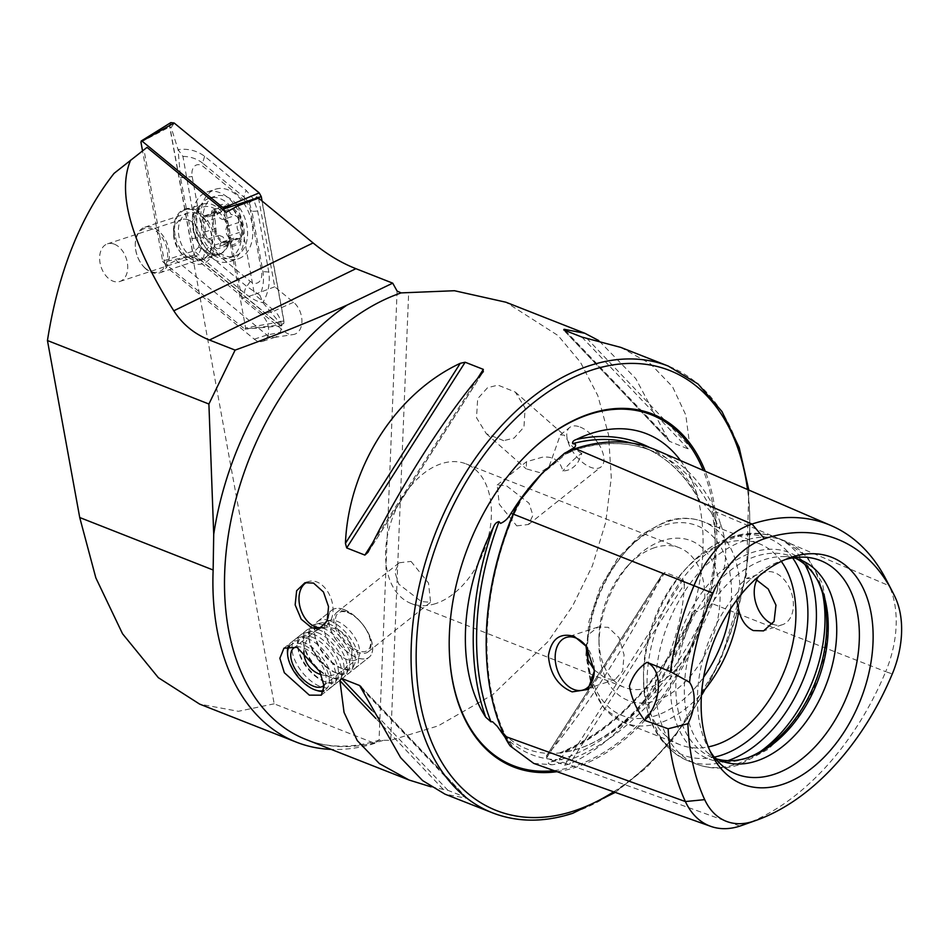 <?xml version="1.0" encoding="UTF-8"?>
<svg xmlns="http://www.w3.org/2000/svg" width="949" height="949" viewBox="0 0 949 949"><rect width="100%" height="100%" fill="white"/><g stroke="black" fill="none" stroke-linecap="round" stroke-linejoin="round"><path stroke-width="0.71" stroke-dasharray="4.75 3.56" d="M895.358 597.68L889.142 585.747L716.151 511.974A2.396 1.554 155.2 0 1 712.972 512.863A2.396 1.554 155.2 0 1 712.936 512.851L710.943 511.997L719.71 528.866L720.291 523.374C728.251 544.37 727.373 566.339 717.646 589.305L717.491 583.208L707.349 601.666C704.549 606.66 701.003 609.993 696.708 611.654L695.309 609.982L694.004 610.919L691.868 616.803A169.112 109.598 -68.5 0 1 578.344 748.797A169.112 109.598 -68.5 0 1 567.111 751.774A169.112 109.598 -68.5 0 1 563.872 752.379A238.496 154.568 111.5 0 0 691.868 616.803M710.943 511.997L701.157 500.835L699.105 500.23C685.498 475.129 667.384 457.62 644.762 447.738A236.099 153.014 111.5 0 0 631.476 443.076M720.291 523.374A98.447 63.808 -68.5 0 0 716.151 511.974A238.104 154.307 111.5 0 0 656.625 450.241M533.718 763.387L551.998 764.752A98.447 63.808 111.5 0 0 562.733 762.344A238.104 154.307 111.5 0 0 712.462 603.754L707.349 601.666M566.909 452.032L559.934 456.932L574.382 450.158A2.396 1.613 71.9 0 1 573.552 450.123A2.396 1.613 71.9 0 1 573.504 450.099L572.425 449.636M563.362 454.452C559.4 457.347 559.78 456.943 564.501 453.254M551.998 764.752C547.454 763.791 547.134 762.806 551.013 761.798L559.044 758.737C562.437 757.195 563.718 755.416 562.887 753.376L559.768 752.937C547.834 754.241 536.814 752.901 526.695 748.903C515.509 744.526 505.722 737.017 497.347 726.4M505.141 737.456L512.092 746.163L510.171 745.938M344.321 609.756A30 15.231 51.6 0 1 358.497 619.744A30 15.231 51.6 0 1 365.875 629.033A30 15.231 51.6 0 1 369.161 657.171A30 15.231 51.6 0 1 356.67 657.586A30 15.231 51.6 0 1 332.767 634.252A30 15.231 51.6 0 1 331.842 610.171A30 15.231 51.6 0 1 344.321 609.756M347.263 612.034A25.208 12.788 51.6 0 1 359.161 620.421A25.208 12.788 51.6 0 1 365.365 628.226A25.208 12.788 51.6 0 1 368.117 651.856A25.208 12.788 51.6 0 1 357.631 652.212A25.208 12.788 51.6 0 1 337.547 632.615A25.208 12.788 51.6 0 1 336.776 612.378A25.208 12.788 51.6 0 1 347.263 612.034M411.024 561.405L428.509 583.018L430.585 602.259L421.392 601.583L398.758 584.086L394.843 571.962L399.232 562.781L411.024 561.405M580.195 427.086A25.208 12.788 51.6 0 1 592.105 435.472A25.208 12.788 51.6 0 1 598.297 443.278A25.208 12.788 51.6 0 1 601.049 466.92A25.208 12.788 51.6 0 1 590.563 467.264A25.208 12.788 51.6 0 1 570.479 447.679A25.208 12.788 51.6 0 1 569.708 427.441A25.208 12.788 51.6 0 1 580.195 427.086M581.867 453.48C573.742 448.687 568.605 443.515 566.47 437.987L564.181 435.14L560.349 434.867L549.044 466.706L540.028 472.685L526.185 468.842L526.529 461.712L542.211 457.24C553.279 456.006 560.159 460.597 562.852 471.012C569.53 470.621 574.703 467.442 578.392 461.463L581.867 453.48A25.208 4.448 131.4 0 0 578.202 455.864A25.208 4.448 131.4 0 0 562.852 471.012M516.754 525.876L528.534 524.489L532.923 515.319L529.032 503.207L506.375 485.698L497.193 485.01L499.281 504.263L516.754 525.876M114.414 244.201A19.799 13.286 71.9 0 1 127.451 263.371A19.799 13.286 71.9 0 1 119.835 281.473A19.799 13.286 71.9 0 1 112.931 281.118A19.799 13.286 71.9 0 1 99.894 261.948A19.799 13.286 71.9 0 1 107.51 243.834A19.799 13.286 71.9 0 1 114.414 244.201M188.4 219.954A19.799 13.286 71.9 0 1 201.437 239.124A19.799 13.286 71.9 0 1 193.821 257.226A19.799 13.286 71.9 0 1 186.917 256.871A19.799 13.286 71.9 0 1 178.851 250.156A19.799 13.286 71.9 0 1 173.608 234.166A19.799 13.286 71.9 0 1 181.496 219.587A19.799 13.286 71.9 0 1 188.4 219.954M195.079 209.48A28.802 19.336 71.9 0 1 214.415 244.368A28.802 19.336 71.9 0 1 192.92 263.181A28.802 19.336 71.9 0 1 181.188 253.419A28.802 19.336 71.9 0 1 173.56 230.156A28.802 19.336 71.9 0 1 195.079 209.48M306.835 582.283A24.01 16.109 71.9 0 1 308.544 581.559A24.01 16.109 71.9 0 1 316.919 581.986A24.01 16.109 71.9 0 1 332.708 605.225A24.01 16.109 71.9 0 1 323.49 627.17A24.01 16.109 71.9 0 1 321.604 627.609M772.474 624.086A27.604 18.529 -108.1 0 0 772.783 624.205A27.604 18.529 -108.1 0 0 782.415 624.703A27.604 18.529 -108.1 0 0 793.008 599.46A27.604 18.529 -108.1 0 0 774.847 572.733A27.604 18.529 -108.1 0 0 765.214 572.235A27.604 18.529 -108.1 0 0 756.934 579.768M594.347 670.326A27.604 18.529 -108.1 0 0 594.347 669.626A27.604 18.529 -108.1 0 0 587.04 647.337A27.604 18.529 -108.1 0 0 586.707 646.874M594.335 670.018L606.197 678.796L615.225 679.496L622.651 671.014L624.051 654.822L619.068 637.752L608.262 627.325L598.024 627.028L588.807 634.288L585.984 645.937M695.309 609.982A236.099 153.014 111.5 0 1 560.29 752.996L563.872 752.379M557.027 771.679A189.634 122.907 111.5 0 0 575.877 767.255A189.634 122.907 111.5 0 0 705.249 471.25M435.686 603.588A75.018 48.613 -68.5 0 1 411.047 603.457A75.018 48.613 -68.5 0 1 387.927 533.409A75.018 48.613 -68.5 0 1 441.309 463.729A75.018 48.613 -68.5 0 1 465.959 463.847A75.018 48.613 -68.5 0 1 489.067 533.896A75.018 48.613 -68.5 0 1 435.686 603.588M662.746 540.586A85.813 55.611 111.5 0 0 631.987 561.322A85.813 55.611 111.5 0 0 598.997 645.201A85.813 55.611 111.5 0 0 656.328 700.587A85.813 55.611 111.5 0 0 719.994 600.776A85.813 55.611 111.5 0 0 662.746 540.586M654.691 547.644A75.018 48.613 111.5 0 0 627.799 565.77A75.018 48.613 111.5 0 0 598.961 639.092A75.018 48.613 111.5 0 0 624.418 687.384A75.018 48.613 111.5 0 0 649.069 687.503A75.018 48.613 111.5 0 0 702.45 617.823A75.018 48.613 111.5 0 0 679.342 547.763A75.018 48.613 111.5 0 0 654.691 547.644M781.3 561.369A108.02 70.012 111.5 0 0 759.236 543.718A108.02 70.012 111.5 0 0 723.743 543.552A108.02 70.012 111.5 0 0 685.024 569.649A108.02 70.012 111.5 0 0 643.493 675.237A108.02 70.012 111.5 0 0 680.16 744.775A108.02 70.012 111.5 0 0 708.334 746.887M817.611 580.397A110.796 71.804 111.5 0 0 816.769 578.736A110.796 71.804 111.5 0 0 752.771 552.342A110.796 71.804 111.5 0 0 670.575 681.204A110.796 71.804 111.5 0 0 744.479 758.903A110.796 71.804 111.5 0 0 746.139 758.346A110.796 71.804 111.5 0 0 747.883 757.693M795.736 558.32A108.02 70.012 111.5 0 0 791.561 556.434A108.02 70.012 111.5 0 0 756.068 556.268A108.02 70.012 111.5 0 0 679.211 656.613A108.02 70.012 111.5 0 0 712.485 757.492A108.02 70.012 111.5 0 0 716.827 758.951M793.494 557.751A108.02 70.012 111.5 0 0 784.171 556.588A108.02 70.012 111.5 0 0 764.574 559.613A108.02 70.012 111.5 0 0 690.777 648.048A108.02 70.012 111.5 0 0 707.183 752.343A108.02 70.012 111.5 0 0 714.799 757.836M785.357 559.53A114.782 74.39 111.5 0 0 782.688 560.337A114.782 74.39 111.5 0 0 780.98 560.93A114.782 74.39 111.5 0 0 709.176 640.112A114.782 74.39 111.5 0 0 707.8 746.993A114.782 74.39 111.5 0 0 710.042 750.991M503.694 440.656L486.339 433.729L476.528 417.785L477.667 398.722L487.561 387.714L497.952 385.128L515.295 392.056L525.117 407.999L523.967 427.062L514.073 438.07L503.694 440.656M620.705 347.37L650.456 363.823L672.568 386.801L685.807 415.033L689.935 446.73L688.405 449.043L669.342 441.249L563.172 329.623M563.73 329.932L670.231 441.902L667.337 437.845L635.794 378.639L598.783 340.584M684.419 584.086C681.263 660.184 634.24 733.897 569.566 764.123L564.702 765.191L546.529 758.049L546.98 755.238C583.077 713.778 630.1 640.053 661.821 575.201L664.988 572.342L683.161 579.495L684.419 584.086L569.566 764.123M662.449 574.086L546.399 756.009L661.821 575.201M258.555 198.139L274.724 286.788L293.549 302.257A18.197 12.218 71.9 0 1 301.936 321.213A18.197 12.218 71.9 0 1 293.36 334.522A18.197 12.218 71.9 0 1 284.486 331.569L192.517 255.993L274.178 703.814L374.748 743.375L379.054 740.244L390.68 740.339L438.13 725.89L492.614 694.775L548.048 641.548L572.52 606.162L592.366 565.853L605.735 522.258L611.286 477.667L608.511 434.642L597.811 395.579L580.432 362.233L558.095 335.578L505.924 302.221M431.071 786.84L447.952 790.351L466.125 797.492L465.769 798.133L444.974 794.147M361.45 687.444L466.125 797.492L465.769 798.133L362.518 689.579M383.147 740.422A240.05 155.577 -68.5 0 1 305.993 739.485C327.785 748.049 351.865 748.358 378.236 740.434L379.054 740.244L397.097 291.058M238.282 205.648L254.474 294.475L241.793 298.627L261.722 315.009A15.006 10.071 71.9 0 1 268.626 329.837A15.006 10.071 71.9 0 1 262.659 341.343A15.006 10.071 71.9 0 1 254.249 339.161L165.173 265.969L176.063 260.334L192.517 255.993M274.724 286.788L254.474 294.475L274.403 310.845L261.722 315.009M226.052 212.303L241.793 298.627M374.748 743.375A246.052 159.456 -68.5 0 1 331.201 749.402M736.626 600.195L739.793 584.809L746.377 578.404L755.404 579.104M716.78 523.267A96.11 62.29 -68.5 0 0 712.936 512.851A235.767 152.789 111.5 0 0 653.991 451.724L644.762 447.738A236.099 153.014 111.5 0 1 699.698 500.74L696.815 493.61A238.496 154.568 111.5 0 0 649.828 447.596M680.504 460.55A169.112 109.598 -68.5 0 1 681.252 461.582A169.112 109.598 -68.5 0 1 696.815 493.61M717.646 589.305A98.447 63.808 -68.5 0 1 712.462 603.754L885.69 671.667A92.172 59.74 -68.5 0 0 889.142 585.747A231.829 150.25 111.5 0 0 885.963 579.258M743.375 824.895A231.829 150.25 111.5 0 0 885.69 671.667L892.297 673.92M293.549 302.257L274.403 310.845A15.006 10.071 -108.1 0 1 281.307 325.685A15.006 10.071 -108.1 0 1 275.34 337.18A15.006 10.071 -108.1 0 1 274.249 337.441A15.006 10.071 -108.1 0 1 266.942 335.009L176.063 260.334M114.046 173.382L144.023 150.001L165.173 265.969M144.023 150.001L147.024 147.38M274.178 703.814L238.341 711.311L199.622 704.099M201.686 224.545A36.608 24.567 71.9 0 1 215.435 189.231A36.608 24.567 71.9 0 1 251.995 223.478A36.608 24.567 71.9 0 1 238.235 258.804A36.608 24.567 71.9 0 1 201.686 224.545M193.24 227.309A36.608 24.567 71.9 0 1 207.001 191.995A36.608 24.567 71.9 0 1 243.549 226.253A36.608 24.567 71.9 0 1 229.8 261.568A36.608 24.567 71.9 0 1 193.24 227.309M175.126 235.399A26.406 17.723 71.9 0 1 185.043 209.919A26.406 17.723 71.9 0 1 211.413 234.628A26.406 17.723 71.9 0 1 201.496 260.109A26.406 17.723 71.9 0 1 175.126 235.399M245.127 200.951A12.005 8.055 71.9 0 1 250.382 210.441L261.521 271.521A12.005 8.055 71.9 0 1 258.97 281.972A12.005 8.055 71.9 0 1 250.287 281.367L208.555 247.072A12.005 8.055 71.9 0 1 203.3 237.582L192.161 176.502A12.005 8.055 71.9 0 1 194.711 166.051A12.005 8.055 71.9 0 1 203.394 166.656L245.127 200.951L244.273 197.321L249.279 202.872L251.9 211.081L250.382 210.441M262.078 201.034L283.976 321.142L281.592 325.851L279.54 325.033L244.498 328.912L163.157 262.078L194.486 255.151L192.398 251.378L169.693 126.881L170.808 122.623M279.54 325.033L194.486 255.151M224.261 210.832L245.613 327.939L283.976 321.142M192.398 251.378L162.635 261.141L142.528 150.879M140.927 142.089L169.693 126.881M162.635 261.141L163.157 262.078M245.613 327.939L245.008 329.125L281.592 325.851M261.117 196.668L283.798 321.047A4.555 3.061 71.9 0 1 282.826 325.021A4.555 3.061 71.9 0 1 279.528 324.783L194.557 254.961A4.555 3.061 71.9 0 1 192.564 251.355L169.883 126.976A4.555 3.061 71.9 0 1 170.844 123.014A4.555 3.061 71.9 0 1 174.153 123.24L259.124 193.062A4.555 3.061 71.9 0 1 261.117 196.668L256.135 197.345L259.124 193.062M257.665 210.963A8.399 1.246 -10.3 0 1 251.9 211.081L263.039 272.173C264.19 280.216 263.134 287.891 259.884 295.198L246.752 286.432L198.958 246.942L182.932 156.395L178.068 149.634L180.476 177.416L194.331 250.868L202.92 258.911L244.652 293.194C252.054 299.03 258.128 302.15 262.849 302.565C268.294 293.241 270.287 283.063 268.804 272.043L257.665 210.963L253.478 199.076L246.36 190.559L204.628 156.265C196.834 150.571 187.985 148.352 178.068 149.634L171.152 127.522L169.883 126.976M198.958 246.942L193.833 251.9L192.564 251.355M249.279 202.872L256.135 197.345M259.884 295.198L262.849 302.565L278.804 321.723L283.798 321.047M182.932 156.395C190.322 156.526 196.846 158.744 202.54 163.038L203.394 166.656M223.81 219.29A7.034 4.721 71.9 0 1 219.86 218.009A7.034 4.721 71.9 0 1 217.143 213.276A4.021 2.693 -108.1 0 0 213.205 209.859A4.021 2.693 -108.1 0 0 211.627 212.327A7.034 4.721 71.9 0 1 208.851 216.621A7.034 4.721 71.9 0 1 205.767 216.194A4.021 2.693 -108.1 0 0 204.011 215.945A4.021 2.693 -108.1 0 0 203.549 222.268A7.034 4.721 71.9 0 1 204.379 232.161A4.021 2.693 -108.1 0 0 205.411 238.448A4.021 2.693 -108.1 0 0 207.677 239.184A7.034 4.721 71.9 0 1 214.344 245.21A4.021 2.693 -108.1 0 0 215.898 247.914A4.021 2.693 -108.1 0 0 218.282 248.614A4.021 2.693 -108.1 0 0 219.86 246.159A7.034 4.721 71.9 0 1 222.635 241.853A7.034 4.721 71.9 0 1 225.72 242.28A4.021 2.693 -108.1 0 0 227.475 242.529A4.021 2.693 -108.1 0 0 227.938 236.206A7.034 4.721 71.9 0 1 227.119 226.313A4.021 2.693 -108.1 0 0 227.238 221.639A4.021 2.693 -108.1 0 0 223.81 219.29L235.328 215.518L239.267 218.234A20.107 13.488 71.9 0 1 240.844 236.598L240.429 237.713A20.107 13.488 71.9 0 1 229.694 244.818L228.685 244.64A20.107 13.488 71.9 0 1 221.888 240.927A20.107 13.488 71.9 0 1 216.325 233.418L214.486 213.525A20.107 13.488 71.9 0 1 225.981 205.921A20.107 13.488 71.9 0 1 238.84 217.321M215.898 232.493A20.107 13.488 71.9 0 1 214.486 213.525L215.755 212.102L220.014 212.967L225.981 205.921L230.998 214.355L235.328 215.518M228.685 244.64L222.778 236.811L217.202 234.581L216.325 233.418M202.232 217.238A24.01 16.109 71.9 0 1 208.721 254.356A24.01 16.109 71.9 0 1 202.908 258.674A24.01 16.109 71.9 0 1 188.649 254.486A24.01 16.109 71.9 0 1 178.4 230.868A24.01 16.109 71.9 0 1 187.961 213.05A24.01 16.109 71.9 0 1 195.197 213.086A24.01 16.109 71.9 0 1 202.232 217.238M145.529 268.626A24.01 16.109 71.9 0 1 141.638 264.225A24.01 16.109 71.9 0 1 135.28 244.842A24.01 16.109 71.9 0 1 144.841 227.179A24.01 16.109 71.9 0 1 159.1 231.366A24.01 16.109 71.9 0 1 169.349 254.984A24.01 16.109 71.9 0 1 159.788 272.802A24.01 16.109 71.9 0 1 145.529 268.626M145.019 267.962A22.8 15.303 71.9 0 1 141.318 263.798A22.8 15.303 71.9 0 1 135.292 245.376A22.8 15.303 71.9 0 1 157.914 232.576A22.8 15.303 71.9 0 1 166.312 263.656A22.8 15.303 71.9 0 1 145.019 267.962M234.154 201.651A31.507 21.139 71.9 0 1 245.744 244.593A31.507 21.139 71.9 0 1 235.055 256.028A31.507 21.139 71.9 0 1 216.336 250.548A31.507 21.139 71.9 0 1 204.735 207.606A31.507 21.139 71.9 0 1 215.423 196.158A31.507 21.139 71.9 0 1 234.154 201.651M213.501 212.647A21.602 14.496 71.9 0 1 233.679 208.566A21.602 14.496 71.9 0 1 241.627 238.009A21.602 14.496 71.9 0 1 221.461 242.102A21.602 14.496 71.9 0 1 213.501 212.647M210.203 252.553A31.507 21.139 71.9 0 1 200.251 206.016A31.507 21.139 71.9 0 1 209.302 198.163A31.507 21.139 71.9 0 1 228.021 203.655A31.507 21.139 71.9 0 1 241.473 234.664A31.507 21.139 71.9 0 1 228.923 258.045A31.507 21.139 71.9 0 1 216.977 257.072A31.507 21.139 71.9 0 1 210.203 252.553M240.429 237.713L239.231 238.673L233.798 238.199L230.109 244.735L218.282 248.614M239.267 218.234L238.626 222.541C236.36 225.637 236.633 228.934 239.445 232.434L240.844 236.598M213.205 209.859L225.981 205.921M289.659 646.044A28.328 14.377 51.6 0 1 301.794 644.157A28.328 14.377 51.6 0 1 325.97 668.025A28.328 14.377 51.6 0 1 323.894 690.433M288.342 646.222A30 15.231 51.6 0 1 290.928 642.651A30 15.231 51.6 0 1 302.529 641.904A30 15.231 51.6 0 1 327.037 665.024A30 15.231 51.6 0 1 328.247 689.65A30 15.231 51.6 0 1 323.656 691.418M317.642 690.718A30 15.231 51.6 0 1 316.658 690.398A30 15.231 51.6 0 1 287.488 652.734M306.978 638.369A30 15.231 51.6 0 1 329.789 658.559A30 15.231 51.6 0 1 334.95 683.292A30 15.231 51.6 0 1 332.708 686.115A30 15.231 51.6 0 1 321.106 686.851A30 15.231 51.6 0 1 296.598 663.731A30 15.231 51.6 0 1 295.388 639.104A30 15.231 51.6 0 1 298.638 637.562A30 15.231 51.6 0 1 306.978 638.369M311.675 637.028A27.604 14.01 51.6 0 1 332.66 655.593A27.604 14.01 51.6 0 1 337.417 678.357A27.604 14.01 51.6 0 1 324.677 681.631A27.604 14.01 51.6 0 1 323.953 681.37A27.604 14.01 51.6 0 1 298.022 648.713A27.604 14.01 51.6 0 1 304.012 636.281A27.604 14.01 51.6 0 1 311.675 637.028M312.577 633.932A30 15.231 51.6 0 1 335.377 654.122A30 15.231 51.6 0 1 340.537 678.855A30 15.231 51.6 0 1 326.693 682.414A30 15.231 51.6 0 1 325.91 682.129A30 15.231 51.6 0 1 297.725 646.625A30 15.231 51.6 0 1 304.238 633.125A30 15.231 51.6 0 1 312.577 633.932M317.274 632.58A27.604 14.01 51.6 0 1 338.247 651.156A27.604 14.01 51.6 0 1 343.004 673.92A27.604 14.01 51.6 0 1 330.264 677.195A27.604 14.01 51.6 0 1 329.54 676.934A27.604 14.01 51.6 0 1 303.609 644.276A27.604 14.01 51.6 0 1 309.599 631.844A27.604 14.01 51.6 0 1 317.274 632.58M318.164 629.495A30 15.231 51.6 0 1 340.964 649.674A30 15.231 51.6 0 1 346.124 674.419A30 15.231 51.6 0 1 332.28 677.977A30 15.231 51.6 0 1 331.498 677.693A30 15.231 51.6 0 1 303.312 642.188A30 15.231 51.6 0 1 309.825 628.689A30 15.231 51.6 0 1 318.164 629.495M322.862 628.143A27.604 14.01 51.6 0 1 343.846 646.72A27.604 14.01 51.6 0 1 348.591 669.484A27.604 14.01 51.6 0 1 335.851 672.758A27.604 14.01 51.6 0 1 335.127 672.497A27.604 14.01 51.6 0 1 309.196 639.84A27.604 14.01 51.6 0 1 315.187 627.408A27.604 14.01 51.6 0 1 322.862 628.143M323.751 625.047A30 15.231 51.6 0 1 346.551 645.237A30 15.231 51.6 0 1 351.723 669.982A30 15.231 51.6 0 1 337.868 673.541A30 15.231 51.6 0 1 337.085 673.256A30 15.231 51.6 0 1 308.899 637.752A30 15.231 51.6 0 1 315.412 624.252A30 15.231 51.6 0 1 323.751 625.047M328.449 623.707A27.604 14.01 51.6 0 1 349.434 642.283A27.604 14.01 51.6 0 1 354.179 665.035A27.604 14.01 51.6 0 1 341.438 668.321A27.604 14.01 51.6 0 1 340.715 668.06A27.604 14.01 51.6 0 1 314.783 635.403A27.604 14.01 51.6 0 1 320.774 622.971A27.604 14.01 51.6 0 1 328.449 623.707M329.339 620.61A30 15.231 51.6 0 1 353.847 643.742A30 15.231 51.6 0 1 355.056 668.357A30 15.231 51.6 0 1 343.455 669.104A30 15.231 51.6 0 1 342.672 668.82A30 15.231 51.6 0 1 314.487 633.315A30 15.231 51.6 0 1 317.737 621.358A30 15.231 51.6 0 1 329.339 620.61M343.514 609.365A30 15.231 51.6 0 1 368.022 632.485A30 15.231 51.6 0 1 369.232 657.111A30 15.231 51.6 0 1 357.631 657.859A30 15.231 51.6 0 1 333.123 634.727A30 15.231 51.6 0 1 331.913 610.112A30 15.231 51.6 0 1 343.514 609.365M347.405 612.473A23.772 12.064 51.6 0 1 369.624 637.503A23.772 12.064 51.6 0 1 358.592 650.884A23.772 12.064 51.6 0 1 336.373 625.854A23.772 12.064 51.6 0 1 347.405 612.473M347.678 659.78A24.01 12.183 51.6 0 1 328.069 641.287A24.01 12.183 51.6 0 1 327.108 621.595A24.01 12.183 51.6 0 1 336.385 620.99A24.01 12.183 51.6 0 1 355.994 639.496A24.01 12.183 51.6 0 1 356.954 659.187A24.01 12.183 51.6 0 1 347.678 659.78M296.135 647.004A24.01 12.183 51.6 0 1 302.802 647.645A24.01 12.183 51.6 0 1 322.019 665.427A24.01 12.183 51.6 0 1 324.024 685.249M709.093 598.89A171.555 111.175 111.5 0 0 712.485 514.5M575.343 448.604A2.396 1.613 71.9 0 1 574.382 450.158C601.986 441.273 627.526 441.38 651.014 450.49L653.991 451.724A235.767 152.789 111.5 0 0 573.504 450.099A96.11 62.29 111.5 0 0 563.564 454.31M504.512 736.139A2.396 1.554 -24.8 0 0 504.951 734.502A2.396 1.554 -24.8 0 0 504.287 733.909A2.396 1.554 -24.8 0 0 504.239 733.885L503.361 733.565M739.912 826.081L562.733 762.344A2.396 1.613 -108.1 0 0 561.12 759.485A235.767 152.789 111.5 0 0 709.342 602.449A96.11 62.29 -68.5 0 0 714.134 589.199M569.768 450.265A171.555 111.175 111.5 0 0 539.151 476.422L572.069 448.865M503.8 735.534A171.555 111.175 111.5 0 0 557.336 759.627M521.879 459.743A188.519 122.184 111.5 0 0 521.665 459.968A188.519 122.184 111.5 0 0 449.185 644.252A188.519 122.184 111.5 0 0 449.197 644.561M554.002 770.6A188.519 122.184 111.5 0 0 575.13 765.902A188.519 122.184 111.5 0 0 703.245 470.372M492.567 812.866A240.05 155.577 111.5 0 0 571.44 813.246A240.05 155.577 111.5 0 0 742.248 590.254A240.05 155.577 111.5 0 0 668.286 366.077M613.635 791.81A236.443 153.24 111.5 0 0 747.527 489.506M587.787 659.709A108.02 70.012 111.5 0 0 624.252 722.782A108.02 70.012 111.5 0 0 659.745 722.96A108.02 70.012 111.5 0 0 701.572 693.434M739.793 584.809A108.02 70.012 111.5 0 0 703.328 521.736A108.02 70.012 111.5 0 0 667.835 521.559A108.02 70.012 111.5 0 0 588.807 634.288M730.35 609.211A102.017 66.122 111.5 0 0 663.351 525.485A102.017 66.122 111.5 0 0 587.561 648.167M588.107 660.433A102.017 66.122 111.5 0 0 655.712 715.688A102.017 66.122 111.5 0 0 703.636 677.159M792.629 557.893A116.513 75.505 111.5 0 0 730.078 538A116.513 75.505 111.5 0 0 688.31 566.15A116.513 75.505 111.5 0 0 643.529 680.042A116.513 75.505 111.5 0 0 714.253 757.148M804.966 564.572A120.025 77.782 111.5 0 0 775.665 537.288A120.025 77.782 111.5 0 0 736.222 537.098A120.025 77.782 111.5 0 0 650.824 648.594A120.025 77.782 111.5 0 0 687.8 760.683A120.025 77.782 111.5 0 0 727.242 760.873A120.025 77.782 111.5 0 0 727.847 760.671M822.51 593.078A120.025 77.782 111.5 0 0 784.277 540.669A120.025 77.782 111.5 0 0 744.846 540.479A120.025 77.782 111.5 0 0 659.436 651.975A120.025 77.782 111.5 0 0 696.412 764.064A120.025 77.782 111.5 0 0 735.855 764.253A120.025 77.782 111.5 0 0 760.102 751.738M551.215 761.75A96.11 62.29 111.5 0 0 561.084 759.473L559.044 758.737M486.79 661.239A235.767 152.789 111.5 0 0 504.239 733.885A96.11 62.29 111.5 0 0 509.388 742.925M664.988 572.342L546.529 758.049M683.161 579.495L564.702 765.191M586.684 338.176L689.935 446.73M581.903 337.073L688.405 449.043M565.272 330.537L667.337 437.845M368.034 552.223L482.875 372.186M373.016 542.294L477.276 378.853M443.171 789.248L375.899 718.523M447.952 790.351L371.735 710.22M390.68 740.339L408.651 292.838M254.249 339.161L266.942 335.009L284.486 331.569M229.35 228.756A26.406 17.723 71.9 0 1 219.433 254.225A26.406 17.723 71.9 0 1 193.062 229.516A26.406 17.723 71.9 0 1 202.991 204.047A26.406 17.723 71.9 0 1 229.35 228.756M171.152 127.522L174.153 123.24M278.804 321.723L279.528 324.783M193.833 251.9L194.557 254.961M204.628 156.265L202.54 163.038L244.273 197.321A8.399 4.282 129.4 0 1 246.36 190.559M180.476 177.416A8.399 1.246 -10.3 0 0 186.253 177.297L192.161 176.502M191.615 238.507L203.3 237.582M202.92 258.911L205.02 252.137L208.555 247.072M244.652 293.194A8.399 4.282 129.4 0 1 246.752 286.432L250.287 281.367M268.804 272.043L261.521 271.521M204.047 250.085A24.935 16.738 71.9 0 1 196.158 213.252A24.935 16.738 71.9 0 1 218.151 211.378A24.935 16.738 71.9 0 1 228.235 242.161A24.935 16.738 71.9 0 1 209.409 253.656A24.935 16.738 71.9 0 1 204.047 250.085M214.344 245.21L225.862 241.426M204.379 232.161L215.886 228.389M203.549 222.268L215.067 218.495M207.677 239.184L219.183 235.411M219.86 246.159L231.378 242.375M225.72 242.28L237.226 238.507M227.938 236.206L239.445 232.434M227.119 226.313L238.626 222.541M217.143 213.276L228.65 209.504M211.627 212.327L223.134 208.555M205.767 216.194L217.285 212.422M512.092 746.163L504.951 734.502C480.241 682.212 481.013 603.6 507.241 531.618L513.907 514.417L523.314 495.71M321.272 695.178L369.161 657.171M359.161 620.421L358.497 619.744M365.365 628.226L365.875 629.033M368.117 651.856L430.585 602.259M528.534 524.489L601.049 466.92M598.297 443.278L592.105 435.472M119.835 281.473L193.821 257.226M319.908 628.345L323.49 627.17M782.415 624.703L763.577 630.871M587.04 647.337L586.446 646.506M594.347 669.626L594.359 671.05M615.225 679.496L583.35 689.935M567.111 751.774L577.727 748.951C618.689 736.258 662.568 689.662 684.941 632.544C711.015 569.578 708.345 497.596 681.252 461.582M522.104 459.506L521.665 459.968C477.359 506.375 448.367 580.088 449.185 644.252L449.197 644.881M748.808 490.052L746.519 574.37L720.552 660.848L674.632 737.148L646.139 767.978L615.26 792.391M598.961 639.092L598.997 645.201M627.799 565.77L631.987 561.322M680.16 744.775L624.252 722.782L604.228 708.44L591.049 684.858L585.877 654.774L589.009 621.287L600.053 587.894L617.811 558.131L640.456 535.165L665.735 521.452C679.033 517.134 691.56 517.229 703.328 521.736L759.236 543.718M643.493 675.237L643.529 680.042C644.288 720.315 659.057 747.195 687.8 760.683L696.412 764.064C710.255 769.319 724.799 769.449 740.042 764.479L768.429 749.117L793.53 723.684L813.068 690.884L825.144 654.11L828.465 617.17L822.534 583.742L807.457 557.158L784.277 540.669L775.665 537.288C761.822 532.033 747.29 531.903 732.035 536.873C716.281 542.187 701.702 551.95 688.31 566.15L685.024 569.649M712.485 757.492L720.991 760.837M707.183 752.343L721.715 765.119M707.8 746.993L712.153 755.368M780.98 560.93L789.876 557.763M486.339 433.729L526.185 468.842M411.047 603.457L624.418 687.384M465.959 463.847L679.342 547.763M515.295 392.056L564.181 435.14M784.171 556.588L803.518 557.134M791.561 556.434L800.066 559.78M818.477 581.998L816.769 578.736M749.603 757.112L746.139 758.346M559.471 752.984C614.976 729.33 659.816 681.975 694.004 610.919M598.024 627.028L566.162 637.467M765.214 572.235L746.389 578.404M367.512 553.172L483.373 371.545M466.671 797.801L360.513 686.174M304.961 582.722L308.544 581.559M178.851 250.156L181.188 253.419M173.608 234.166L173.56 230.156M107.51 243.834L181.496 219.587M275.34 337.18L262.659 341.343M274.249 337.441L293.36 334.522M497.193 485.01L526.529 461.712M560.349 434.867L569.708 427.441M336.776 612.378L399.232 562.781M283.965 648.179L331.842 610.171M207.001 191.995L215.435 189.231M185.043 209.919L202.991 204.047C197.38 205.375 195.091 213.3 196.087 227.831C198.258 242.576 210.512 253.905 213.466 253.727L219.433 254.225L201.496 260.109M229.8 261.568L238.235 258.804M200.251 206.016L196.158 213.252L196.751 212.398L195.197 213.086M216.977 257.072L209.409 253.656L210.381 253.988L208.721 254.356M144.841 227.179L187.961 213.05M209.302 198.163L215.423 196.158M228.923 258.045L235.055 256.028M159.788 272.802L202.908 258.674M222.635 241.853L233.798 238.199M227.475 242.529L239.231 238.673M208.851 216.621L220.014 212.967M204.011 215.945L215.755 212.102M328.247 689.65L332.708 686.115M337.417 678.357L334.95 683.292M343.004 673.92L340.537 678.855M348.591 669.484L346.124 674.419M354.179 665.035L351.723 669.982M355.056 668.357L369.232 657.111M293.526 648.25L327.108 621.595M323.384 685.842L356.954 659.187M317.737 621.358L331.913 610.112M340.715 668.06L342.672 668.82M314.783 635.403L314.487 633.315M320.774 622.971L315.412 624.252M335.127 672.497L337.085 673.256M309.196 639.84L308.899 637.752M315.187 627.408L309.825 628.689M329.54 676.934L331.498 677.693M303.609 644.276L303.312 642.188M309.599 631.844L304.238 633.125M323.953 681.37L325.91 682.129M298.022 648.713L297.725 646.625M304.012 636.281L298.638 637.562M290.928 642.651L295.388 639.104M321.165 674.656A24.01 24.01 0 0 0 350.94 644.905A24.01 24.01 0 0 0 303.894 651.287"/><path stroke-width="1.42" d="M892.321 591.488L885.963 579.258A231.829 150.25 111.5 0 0 831.182 525.627L656.625 450.241A238.104 154.307 111.5 0 0 575.343 448.604A98.447 63.808 111.5 0 0 564.501 453.254L542.033 473.349L520.028 500.36A98.447 63.808 111.5 0 0 513.433 514.18A238.104 154.307 111.5 0 0 504.512 736.139A98.447 63.808 111.5 0 0 510.171 745.938L533.718 763.387L710.813 826.377A92.172 59.74 111.5 0 0 739.912 826.081A231.829 150.25 111.5 0 0 743.375 824.895L756.365 820.28A221.437 143.513 111.5 0 0 892.297 673.92A81.78 53.002 -68.5 0 0 895.358 597.68A221.437 143.513 111.5 0 0 892.321 591.488A221.437 143.513 111.5 0 0 764.408 538.747A81.78 53.002 111.5 0 0 712.984 593.22A221.437 143.513 111.5 0 0 689.555 682.319A36.003 23.334 111.5 0 1 687.895 723.719A221.437 143.513 111.5 0 0 704.692 799.639A81.78 53.002 111.5 0 0 753.055 821.407A221.437 143.513 111.5 0 0 756.365 820.28M519.305 501.119L511.001 513.29C508.273 518.261 504.797 521.618 500.562 523.374L499.032 521.642C496.493 522.045 494.595 523.978 493.338 527.454A238.496 154.568 111.5 0 0 485.722 717.195A169.112 109.598 -68.5 0 1 493.338 527.454M649.828 447.596A238.496 154.568 111.5 0 0 576.446 439.434C573.445 440.466 572.2 441.854 572.71 443.598L575.308 444.203C576.162 446.03 574.88 447.703 571.476 449.233L566.909 452.032M572.069 448.865L571.476 449.233L572.425 449.636M485.722 717.195L490.989 721.809L492.59 721.738L497.347 726.4L505.141 737.456M297.001 647.325L319.777 671.524L324.107 686.127L321.272 695.178L309.35 695.154L284.332 672.734L279.848 658.262L283.965 648.179L297.001 647.325M321.604 627.609A24.01 16.109 71.9 0 1 315.115 626.743A24.01 16.109 71.9 0 1 299.54 604.833A24.01 16.109 71.9 0 1 306.835 582.283M313.538 583.089L323.443 591.974L328.532 606.601L327.203 620.682L319.908 628.345L311.735 627.847L301.201 619.187L295.151 604.893L296.646 590.729L304.961 582.733L313.538 583.089M755.546 579.163L768.227 589.009L775.962 605.142L774.052 621.429L763.577 630.871L753.34 630.575C746.128 627.218 741.264 620.444 738.773 610.231L736.626 600.195M572.164 691.88L587.977 689.449L594.359 671.05L586.446 646.506L574.382 636.494C560.04 632.342 551.381 638.76 548.403 655.747C549.957 673.778 557.87 685.83 572.164 691.88M586.707 646.874A27.604 18.529 -108.1 0 0 575.782 637.965A27.604 18.529 -108.1 0 0 566.162 637.467A27.604 18.529 -108.1 0 0 555.556 662.71A27.604 18.529 -108.1 0 0 573.718 689.437A27.604 18.529 -108.1 0 0 583.35 689.935A27.604 18.529 -108.1 0 0 594.347 670.326M576.446 439.434A169.112 109.598 -68.5 0 1 591.013 433.503A169.112 109.598 -68.5 0 1 680.504 460.55M705.249 471.25A189.634 122.907 111.5 0 0 590.076 413.693A189.634 122.907 111.5 0 0 522.104 459.506A189.634 122.907 111.5 0 0 449.197 644.881A189.634 122.907 111.5 0 0 557.027 771.679M585.984 645.937L587.787 659.709L594.335 670.018M708.334 746.887A108.02 70.012 111.5 0 0 715.653 744.953A108.02 70.012 111.5 0 0 786.685 664.988A108.02 70.012 111.5 0 0 781.3 561.369M716.827 758.951A108.02 70.012 111.5 0 0 747.978 757.658A108.02 70.012 111.5 0 0 749.603 757.112A108.02 70.012 111.5 0 0 817.172 682.592A108.02 70.012 111.5 0 0 818.477 581.998A108.02 70.012 111.5 0 0 795.736 558.32M714.799 757.836A108.02 70.012 111.5 0 0 720.991 760.837A108.02 70.012 111.5 0 0 756.483 761.003A108.02 70.012 111.5 0 0 833.352 660.658A108.02 70.012 111.5 0 0 800.066 559.78A108.02 70.012 111.5 0 0 793.494 557.751M710.042 750.991A114.782 74.39 111.5 0 0 721.715 765.119A114.782 74.39 111.5 0 0 774.099 774.325A114.782 74.39 111.5 0 0 858.003 655.059A114.782 74.39 111.5 0 0 803.518 557.134A114.782 74.39 111.5 0 0 785.357 559.53M791.691 557.146A121.887 78.992 111.5 0 0 789.876 557.763A121.887 78.992 111.5 0 0 713.612 641.856A121.887 78.992 111.5 0 0 712.153 755.368A121.887 78.992 111.5 0 0 782.569 784.396A121.887 78.992 111.5 0 0 873.009 642.627A121.887 78.992 111.5 0 0 791.691 557.146M598.783 340.584L584.869 333.277L564.086 329.279L563.73 329.932L581.903 337.073L620.705 347.37L668.286 366.077A240.05 155.577 111.5 0 0 589.412 365.697A240.05 155.577 111.5 0 0 418.604 588.688A240.05 155.577 111.5 0 0 492.567 812.866L444.974 794.147L422.613 780.588L400.632 757.67L359.624 685.522L341.45 678.369L339.92 680.694L344.048 712.391L357.287 740.623L379.398 763.601L409.149 780.054L431.071 786.84M565.272 330.537L564.086 329.279L563.73 329.932M584.869 333.277L505.924 302.221L454.464 290.726L401.13 292.897L397.097 291.058L392.72 283.158L355.922 268.686C341.189 262.873 326.919 254.296 313.087 242.944L258.555 198.139L238.282 205.648L226.052 212.303L147.024 147.38L114.046 173.382C80.404 216.348 58.209 272.066 47.45 340.525L79.728 517.525L213.145 570.005A246.052 159.456 -68.5 0 0 296.432 742.177A246.052 159.456 -68.5 0 0 331.201 749.402M482.875 372.186L483.326 369.375L465.152 362.233L460.277 363.301C395.614 393.527 348.591 467.24 345.436 543.338L346.693 547.929L364.867 555.082L368.034 552.223C399.754 487.371 446.777 413.645 482.875 372.186L483.373 371.545M360.513 686.174L361.45 687.444M213.715 534.382A248.946 161.342 -68.5 0 1 347.014 305.103C311.486 320.987 274.178 335.993 235.103 350.11L208.899 404.013L213.715 534.382L213.145 570.005M347.014 305.103L392.72 283.158M687.895 723.719L668.143 728.773L644.62 720.338C636.708 709.876 631.643 698.476 629.424 686.127C632.639 675.771 638.475 667.835 646.945 662.319L670.433 671.607L689.555 682.319M831.182 525.627A231.829 150.25 111.5 0 0 752.035 524.038A92.172 59.74 111.5 0 0 694.075 585.438A231.829 150.25 111.5 0 0 670.433 671.607M668.143 728.773A231.829 150.25 111.5 0 0 685.392 801.549A92.172 59.74 111.5 0 0 710.813 826.377M747.883 757.693A110.796 71.804 111.5 0 0 817.611 580.397M644.62 720.338A36.003 23.334 111.5 0 0 646.945 662.319M756.934 579.768A27.604 18.529 -108.1 0 0 772.474 624.086M296.432 742.177L199.622 704.099L158.341 677.681L122.516 633.73L95.849 577.894L79.728 517.525M208.899 404.013L47.45 340.525M235.103 350.11L209.456 340.015C194.296 333.965 182.41 324.226 173.797 310.786C131.104 242.944 116.727 192.73 130.654 160.144M141.199 141.021L170.808 122.623L174.142 122.99L259.196 192.884L261.283 196.645L262.078 201.034M261.283 196.645L223.905 208.887L224.261 210.832M174.142 122.99L142.042 141.116L223.383 207.95L259.196 192.884M142.528 150.879L140.927 142.089L142.042 141.116L140.927 142.089M223.905 208.887L223.383 207.95M323.894 690.433A28.328 14.377 51.6 0 1 316.064 690.243A28.328 14.377 51.6 0 1 315.127 689.935A28.328 14.377 51.6 0 1 287.594 654.383A28.328 14.377 51.6 0 1 289.659 646.044M323.656 691.418A30 15.231 51.6 0 1 317.642 690.718L316.064 690.243M324.024 685.249A24.01 12.183 51.6 0 1 323.384 685.842A24.01 12.183 51.6 0 1 314.107 686.447A24.01 12.183 51.6 0 1 294.498 667.942A24.01 12.183 51.6 0 1 293.526 648.25A24.01 12.183 51.6 0 1 296.135 647.004M287.594 654.383L287.488 652.734A30 15.231 51.6 0 1 288.342 646.222M513.409 514.239L513.077 514.109A235.767 152.789 111.5 0 0 486.79 661.239M542.033 473.349L539.151 476.422A171.555 111.175 111.5 0 0 512.828 510.562M703.245 470.372A188.519 122.184 111.5 0 0 589.246 414.428A188.519 122.184 111.5 0 0 521.879 459.743M449.197 644.561A188.519 122.184 111.5 0 0 554.002 770.6M747.527 489.506A236.443 153.24 111.5 0 0 591.832 370.063A236.443 153.24 111.5 0 0 416.397 645.071A236.443 153.24 111.5 0 0 574.121 810.897A236.443 153.24 111.5 0 0 613.635 791.81M587.561 648.167A102.017 66.122 111.5 0 0 588.107 660.433M714.253 757.148A116.513 75.505 111.5 0 0 721.359 755.226A116.513 75.505 111.5 0 0 797.765 669.519A116.513 75.505 111.5 0 0 792.629 557.893M409.149 780.054L305.993 739.485A240.05 155.577 -68.5 0 1 231.781 516.481A240.05 155.577 -68.5 0 1 401.13 292.897M712.984 593.22L513.433 514.18M704.692 799.639L685.392 801.549L504.512 736.139M760.102 751.738A120.025 77.782 111.5 0 0 822.51 593.078M727.847 760.671A120.025 77.782 111.5 0 0 804.123 677.456A120.025 77.782 111.5 0 0 804.966 564.572M701.572 693.434A108.02 70.012 111.5 0 0 738.773 610.231M703.636 677.159A102.017 66.122 111.5 0 0 730.35 609.211M499.032 521.642A236.099 153.014 111.5 0 0 490.989 721.809M503.361 733.565L502.163 733.138M519.091 501.416A96.11 62.29 111.5 0 0 513.077 514.109L511.001 513.29M631.476 443.076A236.099 153.014 111.5 0 0 572.71 443.598M764.408 538.747L752.035 524.038L575.343 448.604M753.055 821.407L739.912 826.081M364.867 555.082L373.016 542.294M477.276 378.853L483.326 369.375M346.693 547.929L465.152 362.233M345.436 543.338L460.277 363.301M375.899 718.523L339.92 680.694M371.735 710.22L341.45 678.369M173.797 310.786L313.087 242.944M209.456 340.015L355.922 268.686M668.286 366.077L697.978 383.93L721.975 411.522L739.164 447.465L748.808 490.052M615.26 792.391L572.698 813.317C544.074 822.569 517.359 822.415 492.567 812.866M303.894 651.287A24.01 24.01 0 0 0 321.165 674.656"/></g></svg>
